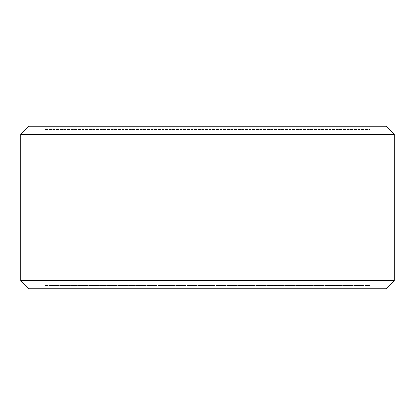 <?xml version="1.0" encoding="UTF-8"?>
<svg xmlns="http://www.w3.org/2000/svg" width="415" height="415" viewBox="0 0 415 415"><rect width="100%" height="100%" fill="white"/><g stroke="black" fill="none" stroke-linecap="round" stroke-linejoin="round"><path stroke-width="0.31" stroke-dasharray="2.08 1.56" d="M41.884 288.695L373.137 288.695L28.894 288.695L41.884 288.695L45.131 285.447L45.131 129.553L369.889 129.553L45.111 129.553L41.863 126.305L28.894 126.305L373.137 126.305L41.863 126.305M45.131 285.447L369.889 285.447L45.111 285.447L45.111 129.553M45.131 129.553L41.884 126.305M386.132 126.305L28.868 126.305M394.25 134.424L20.75 134.424M394.25 280.576L20.75 280.576M386.132 288.695L28.868 288.695M41.863 288.695L45.111 285.447M373.137 288.695L369.889 285.447L369.889 129.553L373.137 126.305"/><path stroke-width="0.62" d="M20.776 280.576L28.894 288.695L20.75 280.576L20.75 134.424L28.868 126.305L386.132 126.305L394.25 134.424L20.776 134.424L20.776 280.576L394.25 280.576L394.25 134.424M28.894 126.305L20.776 134.424M28.894 288.695L386.132 288.695L394.25 280.576"/></g></svg>
